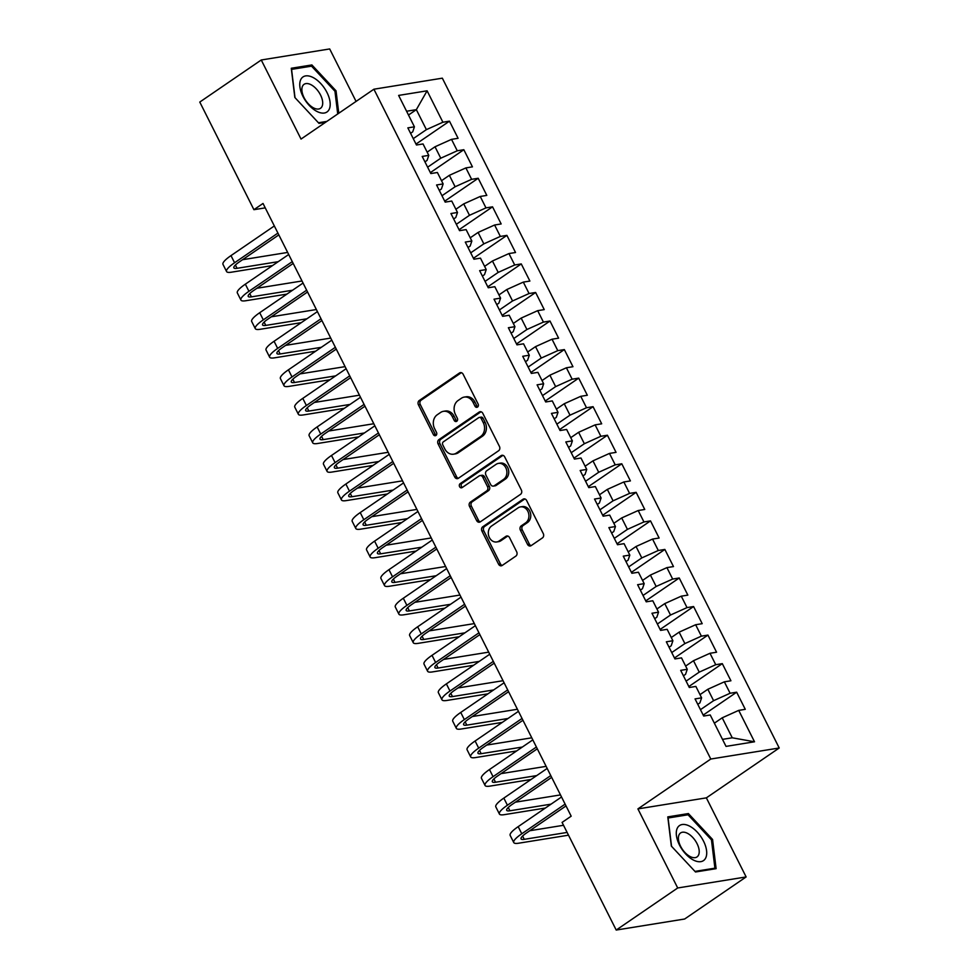 <?xml version="1.0" encoding="UTF-8"?>
<svg xmlns="http://www.w3.org/2000/svg" width="979" height="979" viewBox="0 0 979 979"><rect width="100%" height="100%" fill="white"/><g stroke="black" fill="none" stroke-linecap="round" stroke-linejoin="round"><path stroke-width="1.47" d="M477.544 407.068A2.239 1.836 -99.2 0 0 478.119 404.033L463.14 374.259A3.206 2.631 -99.2 0 0 459.494 372.987L419.257 400.509A3.206 2.631 -99.2 0 0 418.437 404.841L433.416 434.627A2.239 1.836 -99.2 0 0 436.536 432.485L434.603 428.631A10.255 8.407 -99.2 0 1 437.246 414.766L440.599 412.465A10.255 8.407 -99.2 0 1 443.475 411.315A10.255 8.407 -99.2 0 1 452.261 416.54L454.195 420.395A2.239 1.836 -99.2 0 0 457.328 418.253L455.394 414.398A10.255 8.407 -99.2 0 1 458.037 400.546L461.39 398.245A10.255 8.407 -99.2 0 1 464.266 397.082A10.255 8.407 -99.2 0 1 473.053 402.32L474.986 406.175A2.239 1.836 -99.2 0 0 477.544 407.068M527.51 544.361A3.206 2.631 -99.2 0 0 531.156 545.633L542.439 537.912A3.206 2.631 -99.2 0 0 543.272 533.579L526.641 500.514A3.206 2.631 -99.2 0 0 522.994 499.241L482.757 526.763A3.206 2.631 -99.2 0 0 481.937 531.095L498.568 564.173A3.206 2.631 -99.2 0 0 502.215 565.446L515.847 556.109A3.206 2.631 -99.2 0 0 516.667 551.777L509.557 537.63A3.206 2.631 -99.2 0 0 505.91 536.357L499.143 540.983A8.578 7.024 -99.2 0 1 496.745 541.95A8.578 7.024 -99.2 0 1 488.802 536.137A8.578 7.024 -99.2 0 1 491.605 525.992L518.099 507.856A8.578 7.024 -99.2 0 1 520.498 506.889A8.578 7.024 -99.2 0 1 528.427 512.715A8.578 7.024 -99.2 0 1 525.637 522.859L521.22 525.882A3.206 2.631 -99.2 0 0 520.4 530.214L527.51 544.361L529.358 544.067A3.206 2.631 -99.2 0 0 531.144 545.633M677.701 887.977L746.133 876.939L706.361 797.861L637.916 808.887L677.701 887.977L616.207 930.05L562.081 822.409L571.185 816.18L263.021 203.461L253.916 209.69L265.236 207.866M637.916 808.887L710.791 759.031L373.905 89.211L442.337 78.173L779.223 747.993L710.791 759.031M356.075 101.412L329.69 48.95L261.258 59.988L301.03 139.067L373.905 89.211M261.258 59.988L199.777 102.061L253.916 209.69M498.605 450.756A3.206 2.631 -99.2 0 0 499.437 446.424L482.806 413.346A3.206 2.631 -99.2 0 0 479.159 412.073L438.922 439.608A3.206 2.631 -99.2 0 0 438.102 443.94L454.733 477.006A3.206 2.631 -99.2 0 0 458.38 478.278L498.605 450.756M504.723 456.924L521.354 490.002A3.206 2.631 -99.2 0 1 520.522 494.334L480.297 521.856A3.206 2.631 -99.2 0 1 476.651 520.583L469.528 506.437A3.206 2.631 -99.2 0 1 470.361 502.105L486.673 490.944A3.206 2.631 -99.2 0 0 487.493 486.612L482.782 477.214A3.206 2.631 -99.2 0 0 479.135 475.941L462.149 487.566A2.239 1.836 -99.2 0 1 460.167 483.65L501.077 455.651A3.206 2.631 -99.2 0 1 504.723 456.924M416.002 144.072L449.471 121.163L442.9 122.228L427.101 90.814L398.624 95.416L414.423 126.817L407.851 127.87L416.467 145.002L423.038 143.95L428.778 155.367L422.206 156.432L430.833 173.552L437.393 172.5L443.132 183.917L436.573 184.982L445.188 202.115L451.747 201.05L457.499 212.467L450.927 213.532L459.543 230.665L466.114 229.6L471.854 241.018L465.294 242.082L473.909 259.215L480.469 258.15L486.22 269.58L479.649 270.632L488.264 287.765L494.836 286.7L500.575 298.13L494.016 299.182L502.631 316.315L509.19 315.262L514.942 326.68L508.37 327.732L516.985 344.865L523.557 343.813L529.296 355.23L522.725 356.283L531.352 373.415L537.912 372.363L543.651 383.78L537.092 384.845L545.707 401.965L552.278 400.913L558.018 412.33L551.446 413.395L560.061 430.527L566.633 429.463L572.372 440.88L565.813 441.945L574.428 459.078L580.988 458.013L586.739 469.43L580.168 470.495L588.783 487.628L595.354 486.563L601.094 497.993L594.534 499.045L603.15 516.178L609.709 515.113L615.461 526.543L608.889 527.595L617.504 544.728L624.076 543.663L629.815 555.093L623.256 556.145L631.871 573.278L638.43 572.226L644.182 583.643L637.61 584.696L646.226 601.828L652.797 600.776L658.537 612.193L651.965 613.246L660.58 630.378L667.152 629.326L672.891 640.743L666.332 641.808L674.947 658.928L681.506 657.876L687.258 669.293L680.686 670.358L689.302 687.491L695.873 686.426L701.613 697.843L695.053 698.908L703.668 716.041L710.228 714.976L726.026 746.39L754.515 741.788L732.255 737.799L722.208 717.815L714.364 723.187M449.471 121.163L458.086 138.296L451.515 139.361L457.266 150.778L440.758 158.206L427.627 167.189M430.356 172.622L463.826 149.714L457.266 150.778M463.826 149.714L472.441 166.846L465.882 167.911L471.621 179.328L455.113 186.756L441.982 195.739M444.711 201.172L478.193 178.264L471.621 179.328M478.193 178.264L486.808 195.396L480.236 196.461L485.976 207.878L469.479 215.307L456.349 224.289M459.078 229.722L492.547 206.826L485.976 207.878M492.547 206.826L501.162 223.946L494.603 225.011L500.342 236.428L483.834 243.857L470.703 252.839M473.432 258.272L506.902 235.376L500.342 236.428M506.902 235.376L515.529 252.509L508.958 253.561L514.697 264.979L498.189 272.407L485.058 281.389M487.799 286.823L521.269 263.926L514.697 264.979M521.269 263.926L529.884 281.059L523.312 282.111L529.064 293.529L512.555 300.957L499.425 309.939M502.154 315.373L535.623 292.476L529.064 293.529M535.623 292.476L544.238 309.609L537.679 310.661L543.418 322.091L526.91 329.507L513.779 338.501M516.52 343.935L549.99 321.026L543.418 322.091M549.99 321.026L558.605 338.159L552.034 339.211L557.785 350.641L541.277 358.057L528.146 367.052M530.875 372.485L564.345 349.576L557.785 350.641M564.345 349.576L572.96 366.709L566.4 367.774L572.14 379.191L555.631 386.619L542.501 395.602M545.23 401.035L578.711 378.127L572.14 379.191M578.711 378.127L587.327 395.259L580.755 396.324L586.507 407.741L569.998 415.169L556.867 424.152M559.596 429.585L593.066 406.677L586.507 407.741M593.066 406.677L601.681 423.809L595.122 424.874L600.861 436.291L584.353 443.72L571.222 452.702M573.951 458.135L607.421 435.227L600.861 436.291M607.421 435.227L616.048 452.359L609.476 453.424L615.216 464.841L598.707 472.27L585.577 481.252M588.318 486.685L621.787 463.789L615.216 464.841M621.787 463.789L630.403 480.909L623.831 481.974L629.583 493.392L613.074 500.82L599.943 509.802M602.672 515.235L636.142 492.339L629.583 493.392M636.142 492.339L644.757 509.472L638.198 510.524L643.937 521.942L627.429 529.37L614.298 538.352M617.039 543.786L650.509 520.889L643.937 521.942M650.509 520.889L659.124 538.022L652.552 539.074L658.304 550.492L641.796 557.92L628.665 566.902M631.394 572.348L664.863 549.439L658.304 550.492M664.863 549.439L673.479 566.572L666.919 567.624L672.659 579.054L656.15 586.47L643.019 595.465M645.761 600.898L679.23 577.989L672.659 579.054M679.23 577.989L687.845 595.122L681.274 596.174L687.025 607.604L670.517 615.02L657.386 624.015M660.115 629.448L693.585 606.539L687.025 607.604M693.585 606.539L702.2 623.672L695.641 624.737L701.38 636.154L684.872 643.582L671.741 652.565M674.47 657.998L707.952 635.09L701.38 636.154M707.952 635.09L716.567 652.222L709.995 653.287L715.735 664.704L699.239 672.132L686.108 681.115M688.837 686.548L722.306 663.64L715.735 664.704M722.306 663.64L730.921 680.772L724.35 681.837L730.101 693.254L713.593 700.683L700.462 709.665M703.191 715.098L736.661 692.202L730.101 693.254M736.661 692.202L745.276 709.322L738.717 710.387L754.515 741.788M697.782 704.342L699.912 702.885L701.613 697.843M738.717 710.387L722.208 717.815M683.428 675.791L685.545 674.335L687.258 669.293M713.593 700.683L707.854 689.265L699.997 694.637M724.35 681.837L707.854 689.265M669.061 647.241L671.19 645.785L672.891 640.743M699.239 672.132L693.487 660.703L685.643 666.075M709.995 653.287L693.487 660.703M654.706 618.691L656.823 617.235L658.537 612.193M684.872 643.582L679.132 632.153L671.276 637.525M695.641 624.737L679.132 632.153M640.339 590.129L642.469 588.685L644.182 583.643M670.517 615.02L664.765 603.602L656.921 608.975M681.274 596.174L664.765 603.602M625.985 561.579L628.102 560.135L629.815 555.093M656.15 586.47L650.411 575.052L642.554 580.425M666.919 567.624L650.411 575.052M611.618 533.029L613.747 531.573L615.461 526.543M641.796 557.92L636.044 546.502L628.2 551.875M652.552 539.074L636.044 546.502M597.263 504.479L599.381 503.022L601.094 497.993M627.429 529.37L621.689 517.952L613.833 523.324M638.198 510.524L621.689 517.952M582.909 475.929L585.026 474.472L586.739 469.43M613.074 500.82L607.335 489.402L599.478 494.774M623.831 481.974L607.335 489.402M568.542 447.379L570.671 445.922L572.372 440.88M598.707 472.27L592.968 460.852L585.124 466.224M609.476 453.424L592.968 460.852M554.187 418.828L556.305 417.372L558.018 412.33M584.353 443.72L578.613 432.302L570.757 437.662M595.122 424.874L578.613 432.302M539.821 390.278L541.95 388.822L543.651 383.78M569.998 415.169L564.247 403.74L556.402 409.112M580.755 396.324L564.247 403.74M525.466 361.716L527.583 360.272L529.296 355.23M555.631 386.619L549.892 375.19L542.036 380.562M566.4 367.774L549.892 375.19M511.099 333.166L513.229 331.722L514.942 326.68M541.277 358.057L535.525 346.639L527.681 352.012M552.034 339.211L535.525 346.639M496.745 304.616L498.862 303.172L500.575 298.13M526.91 329.507L521.171 318.089L513.314 323.462M537.679 310.661L521.171 318.089M482.39 276.066L484.507 274.609L486.22 269.58M512.555 300.957L506.804 289.539L498.96 294.912M523.312 282.111L506.804 289.539M468.023 247.516L470.153 246.059L471.854 241.018M498.189 272.407L492.449 260.989L484.605 266.361M508.958 253.561L492.449 260.989M453.669 218.966L455.786 217.509L457.499 212.467M483.834 243.857L478.095 232.439L470.238 237.811M494.603 225.011L478.095 232.439M439.302 190.415L441.431 188.959L443.132 183.917M469.479 215.307L463.728 203.889L455.884 209.261M480.236 196.461L463.728 203.889M424.947 161.865L427.064 160.409L428.778 155.367M455.113 186.756L449.373 175.327L441.517 180.699M465.882 167.911L449.373 175.327M410.58 133.315L412.71 131.859L414.423 126.817M440.758 158.206L435.006 146.777L427.162 152.149M451.515 139.361L435.006 146.777M616.207 930.05L684.651 919.012L746.133 876.939M706.361 797.861L779.223 747.993M722.502 739.365L732.255 737.799M408.488 115.032L416.344 109.66L406.579 111.239M442.9 122.228L426.391 129.644L413.26 138.639M426.391 129.644L416.344 109.66L427.101 90.814M338.771 113.246L336.042 90.827L311.885 64.944L291.277 68.261L294.826 97.472L318.995 123.366L325.53 122.314M688.396 813.561L667.788 816.89L671.349 846.101L695.506 871.983L716.114 868.667L712.565 839.456L688.396 813.561L686.181 815.079M477.789 406.86A2.239 1.836 -99.2 0 1 476.834 405.869L474.901 402.026A10.255 8.407 -99.2 0 0 466.114 396.789L464.266 397.082M443.475 411.315L445.323 411.009A10.255 8.407 -99.2 0 1 454.109 416.246L456.043 420.101A2.239 1.836 -99.2 0 0 456.997 421.08M459.494 372.987L461.342 372.681A3.206 2.631 -99.2 0 0 461.342 372.681L421.105 400.215A3.206 2.631 -99.2 0 0 420.285 404.547L435.263 434.321A2.239 1.836 -99.2 0 0 436.206 435.312M479.159 412.073L481.007 411.78A3.206 2.631 -99.2 0 0 481.007 411.78L440.77 439.314A3.206 2.631 -99.2 0 0 439.95 443.646L456.581 476.712A3.206 2.631 -99.2 0 0 458.368 478.29M481.227 418.571A2.239 1.836 -99.2 0 0 478.67 417.678L443.352 441.847A2.239 1.836 -99.2 0 0 442.777 444.882L444.821 448.945A10.255 8.407 -99.2 0 0 453.607 454.183A10.255 8.407 -99.2 0 0 456.483 453.02L480.628 436.499A10.255 8.407 -99.2 0 0 483.271 422.634L481.227 418.571L483.075 418.278A2.239 1.836 -99.2 0 0 481.154 417.127L479.306 417.433M453.607 454.183L455.455 453.877A10.255 8.407 -99.2 0 0 458.331 452.714L456.483 453.02M483.075 418.278L485.119 422.341A10.255 8.407 -99.2 0 1 482.476 436.206L458.331 452.714M480.028 475.586L481.876 475.28A3.206 2.631 -99.2 0 1 484.629 476.92L489.353 486.306A3.206 2.631 -99.2 0 1 488.521 490.638L472.208 501.811A3.206 2.631 -99.2 0 0 471.376 506.143L478.498 520.29A3.206 2.631 -99.2 0 0 480.285 521.868M502.937 455.357A3.206 2.631 -99.2 0 0 502.925 455.357L462.015 483.345A2.239 1.836 -99.2 0 0 462.418 487.383M503.61 479.355A8.578 7.024 -99.2 0 0 506.4 469.21A8.578 7.024 -99.2 0 0 498.47 463.385A8.578 7.024 -99.2 0 0 496.059 464.364L486.734 470.74A3.206 2.631 -99.2 0 0 485.902 475.072L490.626 484.47A3.206 2.631 -99.2 0 0 494.273 485.743L503.61 479.355L505.458 479.049A8.578 7.024 -99.2 0 0 508.248 468.904A8.578 7.024 -99.2 0 0 500.318 463.091L498.47 463.385M493.379 486.098L495.227 485.804A3.206 2.631 -99.2 0 0 496.12 485.437L494.273 485.743M505.458 479.049L496.12 485.437M520.498 506.889L522.345 506.596A8.578 7.024 -99.2 0 1 530.288 512.409A8.578 7.024 -99.2 0 1 527.485 522.553L523.067 525.576A3.206 2.631 -99.2 0 0 522.248 529.908L529.358 544.067M496.745 541.95L498.592 541.656A8.578 7.024 -99.2 0 0 500.991 540.677L499.143 540.983M507.771 536.051A3.206 2.631 -99.2 0 0 507.758 536.051L500.991 540.677M522.994 499.241L524.842 498.935A3.206 2.631 -99.2 0 0 524.842 498.935L484.605 526.469A3.206 2.631 -99.2 0 0 483.785 530.802L500.416 563.867A3.206 2.631 -99.2 0 0 502.203 565.446M334.989 91.561L336.042 90.827M309.658 66.462L311.885 64.944M711.5 840.178L712.565 839.456M272.529 265.566L231.374 272.199A24.499 5.054 -26.7 0 1 226.565 271.526L222.979 264.379A24.499 5.054 -26.7 0 1 230.983 255.617L274.328 225.953M226.565 271.526A24.499 5.054 -26.7 0 1 234.581 262.751L277.926 233.088M278.831 234.887L239.206 262.005A16.337 3.378 153.3 0 0 233.859 267.854A16.337 3.378 153.3 0 0 237.065 268.307L278.22 261.674M242.572 259.704L287.655 252.435M286.884 294.116L245.729 300.749A24.499 5.054 -26.7 0 1 240.92 300.076L237.334 292.929A24.499 5.054 -26.7 0 1 245.35 284.167L288.695 254.503M240.92 300.076A24.499 5.054 -26.7 0 1 248.935 291.301L292.28 261.638M293.186 263.437L253.561 290.555A16.337 3.378 153.3 0 0 248.213 296.404A16.337 3.378 153.3 0 0 251.419 296.857L292.586 290.225M256.926 288.254L302.009 280.985M301.251 322.666L260.096 329.299A24.499 5.054 -26.7 0 1 255.286 328.626L251.689 321.491A24.499 5.054 -26.7 0 1 259.704 312.717L303.049 283.053M255.286 328.626A24.499 5.054 -26.7 0 1 263.302 319.852L306.647 290.2M307.541 291.999L267.916 319.105A16.337 3.378 153.3 0 0 262.58 324.955A16.337 3.378 153.3 0 0 265.786 325.407L306.941 318.775M271.293 316.804L316.364 309.535M329.079 109.562A21.232 11.356 55.6 0 0 320.72 83.509A21.232 11.356 55.6 0 0 300.883 79.36A21.232 11.356 55.6 0 0 309.242 105.426A21.232 11.356 55.6 0 0 329.079 109.562M321.932 106.65A14.538 7.783 55.6 0 0 317.514 90.301A14.538 7.783 55.6 0 0 304.077 84.316A14.538 7.783 55.6 0 0 302.633 85.968A14.538 7.783 55.6 0 0 307.063 102.318A14.538 7.783 55.6 0 0 320.5 108.302A14.538 7.783 55.6 0 0 321.932 106.65M295.009 97.667L291.571 69.374L311.542 66.156L334.953 91.243L337.718 113.98M326.839 121.408L318.432 122.767M705.59 858.191A21.232 11.356 55.6 0 0 697.244 832.126A21.232 11.356 55.6 0 0 677.407 827.989A21.232 11.356 55.6 0 0 685.753 854.043A21.232 11.356 55.6 0 0 705.59 858.191M698.455 855.267A14.538 7.783 55.6 0 0 694.025 838.93A14.538 7.783 55.6 0 0 680.601 832.933A14.538 7.783 55.6 0 0 679.157 834.585A14.538 7.783 55.6 0 0 683.575 850.935A14.538 7.783 55.6 0 0 697.011 856.931A14.538 7.783 55.6 0 0 698.455 855.267M671.533 846.297L668.082 818.003L688.053 814.785L711.464 839.872L714.915 868.177L694.943 871.396M713.593 869.071L714.915 868.177M315.605 351.216L274.45 357.849A24.499 5.054 -26.7 0 1 269.641 357.176L266.055 350.041A24.499 5.054 -26.7 0 1 274.071 341.267L317.416 311.603M269.641 357.176A24.499 5.054 -26.7 0 1 277.657 348.402L321.002 318.75M321.907 320.549L282.282 347.655A16.337 3.378 153.3 0 0 276.935 353.505A16.337 3.378 153.3 0 0 280.141 353.957L321.308 347.325M285.648 345.354L330.731 338.085M329.972 379.766L288.805 386.411A24.499 5.054 -26.7 0 1 284.008 385.726L280.41 378.592A24.499 5.054 -26.7 0 1 288.426 369.817L331.771 340.166M284.008 385.726A24.499 5.054 -26.7 0 1 292.011 376.952L335.356 347.3M336.262 349.099L296.637 376.205A16.337 3.378 153.3 0 0 291.301 382.055A16.337 3.378 153.3 0 0 294.508 382.508L335.662 375.875M300.015 373.905L345.085 366.635M344.327 408.316L303.172 414.961A24.499 5.054 -26.7 0 1 298.362 414.276L294.777 407.142A24.499 5.054 -26.7 0 1 302.792 398.367L346.125 368.716M298.362 414.276A24.499 5.054 -26.7 0 1 306.378 405.502L349.723 375.85M350.629 377.649L311.004 404.768A16.337 3.378 153.3 0 0 305.656 410.605A16.337 3.378 153.3 0 0 308.862 411.058L350.017 404.425M314.369 402.455L359.452 395.186M358.693 436.879L317.526 443.511A24.499 5.054 -26.7 0 1 312.729 442.826L309.131 435.692A24.499 5.054 -26.7 0 1 317.147 426.917L360.492 397.266M312.729 442.826A24.499 5.054 -26.7 0 1 320.733 434.064L364.078 404.4M364.983 406.199L325.358 433.318A16.337 3.378 153.3 0 0 320.023 439.155A16.337 3.378 153.3 0 0 323.217 439.62L364.384 432.975M328.724 431.005L373.807 423.736M373.048 465.429L331.893 472.062A24.499 5.054 -26.7 0 1 327.084 471.376L323.498 464.242A24.499 5.054 -26.7 0 1 331.502 455.468L374.847 425.816M327.084 471.376A24.499 5.054 -26.7 0 1 335.099 462.614L378.445 432.951M379.35 434.749L339.725 461.868A16.337 3.378 153.3 0 0 334.377 467.717A16.337 3.378 153.3 0 0 337.584 468.17L378.738 461.525M343.091 459.567L388.173 452.298M387.415 493.979L346.248 500.612A24.499 5.054 -26.7 0 1 341.438 499.939L337.853 492.792A24.499 5.054 -26.7 0 1 345.868 484.03L389.214 454.366M341.438 499.939A24.499 5.054 -26.7 0 1 349.454 491.164L392.799 461.501M393.705 463.3L354.08 490.418A16.337 3.378 153.3 0 0 348.744 496.267A16.337 3.378 153.3 0 0 351.938 496.72L393.105 490.075M357.445 488.117L402.528 480.848M401.769 522.529L360.615 529.162A24.499 5.054 -26.7 0 1 355.805 528.489L352.207 521.342A24.499 5.054 -26.7 0 1 360.223 512.58L403.568 482.916M355.805 528.489A24.499 5.054 -26.7 0 1 363.821 519.714L407.166 490.051M408.072 491.85L368.447 518.968A16.337 3.378 153.3 0 0 363.099 524.817A16.337 3.378 153.3 0 0 366.305 525.27L407.46 518.637M371.812 516.667L416.883 509.398M416.124 551.079L374.969 557.712A24.499 5.054 -26.7 0 1 370.16 557.039L366.574 549.904A24.499 5.054 -26.7 0 1 374.59 541.13L417.935 511.466M370.16 557.039A24.499 5.054 -26.7 0 1 378.175 548.264L421.521 518.601M422.426 520.412L382.801 547.518A16.337 3.378 153.3 0 0 377.453 553.368A16.337 3.378 153.3 0 0 380.66 553.82L421.827 547.188M386.167 545.217L431.249 537.948M430.491 579.629L389.324 586.262A24.499 5.054 -26.7 0 1 384.527 585.589L380.929 578.454A24.499 5.054 -26.7 0 1 388.944 569.68L432.29 540.016M384.527 585.589A24.499 5.054 -26.7 0 1 392.542 576.815L435.875 547.163M436.781 548.962L397.156 576.068A16.337 3.378 153.3 0 0 391.82 581.918A16.337 3.378 153.3 0 0 395.026 582.37L436.181 575.738M400.533 573.767L445.604 566.498M444.845 608.179L403.691 614.824A24.499 5.054 -26.7 0 1 398.881 614.139L395.296 607.004A24.499 5.054 -26.7 0 1 403.311 598.23L446.657 568.566M398.881 614.139A24.499 5.054 -26.7 0 1 406.897 605.365L450.242 575.713M451.148 577.512L411.523 604.618A16.337 3.378 153.3 0 0 406.175 610.468A16.337 3.378 153.3 0 0 409.381 610.92L450.548 604.288M414.888 602.318L459.971 595.048M459.212 636.729L418.045 643.374A24.499 5.054 -26.7 0 1 413.248 642.689L409.65 635.555A24.499 5.054 -26.7 0 1 417.666 626.78L461.011 597.129M413.248 642.689A24.499 5.054 -26.7 0 1 421.251 633.915L464.597 604.263M465.502 606.062L425.877 633.18A16.337 3.378 153.3 0 0 420.542 639.018A16.337 3.378 153.3 0 0 423.748 639.471L464.903 632.838M429.243 630.868L474.325 623.599M473.567 665.279L432.412 671.924A24.499 5.054 -26.7 0 1 427.603 671.239L424.017 664.105A24.499 5.054 -26.7 0 1 432.02 655.33L475.366 625.679M427.603 671.239A24.499 5.054 -26.7 0 1 435.618 662.477L478.964 632.813M479.869 634.612L440.244 661.731A16.337 3.378 153.3 0 0 434.896 667.568A16.337 3.378 153.3 0 0 438.102 668.021L479.257 661.388M443.609 659.418L488.692 652.149M487.934 693.842L446.767 700.474A24.499 5.054 -26.7 0 1 441.957 699.789L438.372 692.655A24.499 5.054 -26.7 0 1 446.387 683.88L489.733 654.229M441.957 699.789A24.499 5.054 -26.7 0 1 449.973 691.027L493.318 661.363M494.224 663.162L454.599 690.281A16.337 3.378 153.3 0 0 449.263 696.13A16.337 3.378 153.3 0 0 452.457 696.583L493.624 689.938M457.964 687.968L503.047 680.711M502.288 722.392L461.133 729.025A24.499 5.054 -26.7 0 1 456.324 728.339L452.739 721.205A24.499 5.054 -26.7 0 1 460.742 712.443L504.087 682.779M456.324 728.339A24.499 5.054 -26.7 0 1 464.34 719.577L507.685 689.914M508.59 691.712L468.965 718.831A16.337 3.378 153.3 0 0 463.618 724.68A16.337 3.378 153.3 0 0 466.824 725.133L507.979 718.488M472.331 716.53L517.414 709.261M516.643 750.942L475.488 757.575A24.499 5.054 -26.7 0 1 470.679 756.902L467.093 749.755A24.499 5.054 -26.7 0 1 475.109 740.993L518.454 711.329M470.679 756.902A24.499 5.054 -26.7 0 1 478.694 748.127L522.04 718.464M522.945 720.263L483.32 747.381A16.337 3.378 153.3 0 0 477.972 753.23A16.337 3.378 153.3 0 0 481.178 753.683L522.345 747.05M486.685 745.08L531.768 737.811M531.01 779.492L489.843 786.125A24.499 5.054 -26.7 0 1 485.046 785.452L481.448 778.305A24.499 5.054 -26.7 0 1 489.463 769.543L532.809 739.879M485.046 785.452A24.499 5.054 -26.7 0 1 493.061 776.677L536.406 747.014M537.3 748.813L497.675 775.931A16.337 3.378 153.3 0 0 492.339 781.78A16.337 3.378 153.3 0 0 495.545 782.233L536.7 775.601M501.052 773.63L546.123 766.361M545.364 808.042L504.209 814.675A24.499 5.054 -26.7 0 1 499.4 814.002L495.815 806.867A24.499 5.054 -26.7 0 1 503.83 798.093L547.175 768.429M499.4 814.002A24.499 5.054 -26.7 0 1 507.416 805.227L550.761 775.576M551.666 777.375L512.041 804.481A16.337 3.378 153.3 0 0 506.694 810.331A16.337 3.378 153.3 0 0 509.9 810.783L551.067 804.151M515.407 802.18L560.49 794.911M568.493 835.185L518.564 843.225A24.499 5.054 -26.7 0 1 513.767 842.552L510.169 835.417A24.499 5.054 -26.7 0 1 518.185 826.643L561.53 796.979M513.767 842.552A24.499 5.054 -26.7 0 1 521.77 833.778L565.116 804.126M566.021 805.925L526.396 833.031A16.337 3.378 153.3 0 0 521.061 838.881A16.337 3.378 153.3 0 0 524.267 839.333L567.11 832.431M529.774 830.73L563.525 825.285M474.901 402.026L473.053 402.32M456.043 420.101L454.195 420.395M454.109 416.246L452.261 416.54M435.263 434.321L433.416 434.627M420.285 404.547L418.437 404.841M421.105 400.215L419.257 400.509M476.834 405.869L474.986 406.175M456.581 476.712L454.733 477.006M439.95 443.646L438.102 443.94M440.77 439.314L438.922 439.608M482.476 436.206L480.628 436.499M485.119 422.341L483.271 422.634M478.498 520.29L476.651 520.583M471.376 506.143L469.528 506.437M472.208 501.811L470.361 502.105M488.521 490.638L486.673 490.944M489.353 486.306L487.493 486.612M484.629 476.92L482.782 477.214M462.015 483.345L460.167 483.65M502.925 455.357L501.077 455.651M522.248 529.908L520.4 530.214M523.067 525.576L521.22 525.882M527.485 522.553L525.637 522.859M507.758 536.051L505.91 536.357M500.416 563.867L498.568 564.173M483.785 530.802L481.937 531.095M484.605 526.469L482.757 526.763M230.983 255.617L234.581 262.751M235.401 265.015L237.065 268.307M245.35 284.167L248.935 291.301M249.767 293.565L251.419 296.857M259.704 312.717L263.302 319.852M264.122 322.115L265.786 325.407M274.071 341.267L277.657 348.402M278.489 350.666L280.141 353.957M288.426 369.817L292.011 376.952M292.843 379.216L294.508 382.508M302.792 398.367L306.378 405.502M307.21 407.766L308.862 411.058M317.147 426.917L320.733 434.064M321.565 436.316L323.217 439.62M331.502 455.468L335.099 462.614M335.919 464.866L337.584 468.17M345.868 484.03L349.454 491.164M350.286 493.416L351.938 496.72M360.223 512.58L363.821 519.714M364.641 521.978L366.305 525.27M374.59 541.13L378.175 548.264M379.008 550.528L380.66 553.82M388.944 569.68L392.542 576.815M393.362 579.078L395.026 582.37M403.311 598.23L406.897 605.365M407.729 607.629L409.381 610.92M417.666 626.78L421.251 633.915M422.084 636.179L423.748 639.471M432.02 655.33L435.618 662.477M436.45 664.729L438.102 668.021M446.387 683.88L449.973 691.027M450.805 693.279L452.457 696.583M460.742 712.443L464.34 719.577M465.16 721.829L466.824 725.133M475.109 740.993L478.694 748.127M479.526 750.391L481.178 753.683M489.463 769.543L493.061 776.677M493.881 778.941L495.545 782.233M503.83 798.093L507.416 805.227M508.248 807.491L509.9 810.783M518.185 826.643L521.77 833.778M522.602 836.042L524.267 839.333"/></g></svg>
